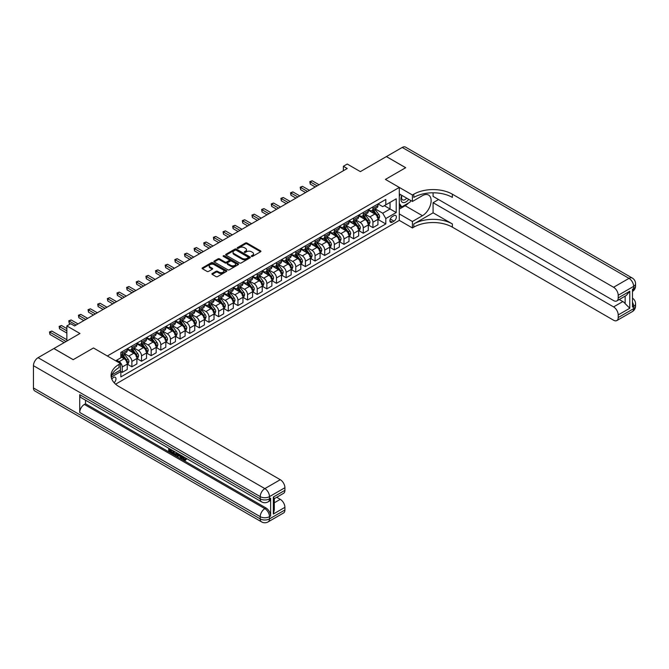 <?xml version="1.0" encoding="UTF-8"?>
<svg xmlns="http://www.w3.org/2000/svg" width="669" height="669" viewBox="0 0 669 669"><rect width="100%" height="100%" fill="white"/><g stroke="black" fill="none" stroke-linecap="round" stroke-linejoin="round"><path stroke-width="1" d="M251.494 256.403A0.753 0.435 0 0 0 252.556 256.403L260.601 251.753A1.07 0.619 0 0 0 260.91 251.318A1.07 0.619 0 0 0 260.601 250.883L246.97 243.014A1.07 0.619 0 0 0 245.456 243.014L237.411 247.655A0.753 0.435 0 0 0 238.473 248.274L239.51 247.672A3.429 1.982 0 0 1 244.352 247.672L245.49 248.324A3.429 1.982 0 0 1 246.493 249.721A3.429 1.982 0 0 1 245.49 251.126L244.453 251.728A0.753 0.435 0 0 0 245.515 252.338L246.552 251.736A3.429 1.982 0 0 1 251.393 251.736L252.531 252.389A3.429 1.982 0 0 1 253.534 253.794A3.429 1.982 0 0 1 252.531 255.19L251.494 255.792A0.753 0.435 0 0 0 251.494 256.403L251.494 255.792M114.123 382.718A3.487 2.015 120 0 0 115.896 379.683A3.487 2.015 120 0 0 115.26 377.283A3.487 2.015 120 0 0 113.513 377.45A3.487 2.015 120 0 0 111.84 379.181M212.215 273.529A1.07 0.619 0 0 0 211.906 273.964A1.07 0.619 0 0 0 212.215 274.399L216.037 276.606A1.07 0.619 0 0 0 217.55 276.606L226.49 271.447A1.07 0.619 0 0 0 226.799 271.012A1.07 0.619 0 0 0 226.49 270.577L212.859 262.708A1.07 0.619 0 0 0 211.345 262.708L202.414 267.868A1.07 0.619 0 0 0 202.097 268.302A1.07 0.619 0 0 0 202.414 268.737L207.03 271.405A1.07 0.619 0 0 0 208.544 271.405L212.366 269.197A1.07 0.619 0 0 0 212.683 268.762A1.07 0.619 0 0 0 212.366 268.328L210.074 266.998A2.868 1.656 0 0 1 209.238 265.836A2.868 1.656 0 0 1 211.003 264.305A2.868 1.656 0 0 1 214.13 264.665L223.103 269.841A2.868 1.656 0 0 1 223.939 271.012A2.868 1.656 0 0 1 222.167 272.542A2.868 1.656 0 0 1 219.047 272.183L217.55 271.321A1.07 0.619 0 0 0 216.037 271.321L212.215 273.529L212.215 274.399M433.086 192.789L433.086 196.377L613.582 300.59A6.548 3.78 -120 0 0 616.851 300.916L626.318 295.447L629.78 291.232L629.78 308.25L618.206 314.932L618.206 317.558L633.635 308.652L633.635 306.419L632.473 307.088L632.473 289.276L633.635 288.607L633.635 286.382L618.206 295.288A6.548 3.78 -120 0 0 613.582 287.269L629.002 278.363L402.228 147.439L386.414 156.571L405.698 167.702L385.411 179.409L405.665 167.727L386.381 156.588L360.348 171.624L347.236 164.047L343.373 166.28L347.236 168.504L74.56 325.928L70.705 323.704L66.85 325.928L66.85 341.065M33.45 387.961L260.224 518.893A6.548 3.78 120 0 0 261.579 521.887L34.805 390.955A6.548 3.78 -60 0 1 33.45 387.961L33.45 365.692A6.548 3.78 -60 0 1 38.074 357.681L53.888 348.549L73.172 359.679L93.459 347.972L73.214 359.663L53.93 348.524L79.962 333.497L66.85 325.928M111.848 374.983L120.462 370.016L120.462 363.56L93.459 347.972L107.341 355.983L399.301 187.429L399.301 220.385L412.413 227.953L413.802 227.151A27.27 15.747 180 0 1 452.369 227.151L613.582 320.225A6.548 3.78 -120 0 0 616.851 320.551A6.548 3.78 -120 0 0 618.206 317.558M413.802 194.194A27.27 15.747 180 0 1 452.369 194.194L452.369 197.405A27.27 15.747 180 0 0 413.802 197.405L413.802 194.194L412.413 194.997L385.411 179.409L399.301 187.429M239.586 263.009A1.07 0.619 0 0 0 241.099 263.009L250.039 257.858A1.07 0.619 0 0 0 250.348 257.414A1.07 0.619 0 0 0 250.039 256.98L236.408 249.111A1.07 0.619 0 0 0 234.894 249.111L225.955 254.27A1.07 0.619 0 0 0 225.645 254.705A1.07 0.619 0 0 0 225.955 255.148L239.586 263.009M223.647 256.562A0.753 0.435 0 0 1 224.408 256.67L238.248 264.656L229.325 269.808A1.07 0.619 0 0 1 227.811 269.808L214.189 261.939L218.01 259.748L218.01 258.861L214.189 261.069A1.07 0.619 0 0 0 213.871 261.504A1.07 0.619 0 0 0 214.189 261.939L214.189 261.069M218.01 259.748A1.07 0.619 0 0 1 219.524 259.748L219.524 258.861A1.07 0.619 0 0 0 218.01 258.861M219.524 258.861L225.052 262.047A1.07 0.619 0 0 0 226.565 262.047L229.099 260.584A1.07 0.619 0 0 0 229.417 260.149A1.07 0.619 0 0 0 229.099 259.714L223.346 256.394A0.753 0.435 0 0 1 224.408 255.775L238.264 263.778A1.07 0.619 0 0 1 238.574 264.213A1.07 0.619 0 0 1 238.264 264.656L238.264 263.778M393.974 215.619L392.277 216.597A3.378 1.948 120 0 0 390.069 219.583A3.378 1.948 120 0 0 390.587 222.292A3.378 1.948 120 0 0 392.277 222.125L393.974 221.138A3.378 1.948 120 0 0 396.182 218.161A3.378 1.948 120 0 0 395.663 215.451A3.378 1.948 120 0 0 393.974 215.619M115.603 384.173L399.301 220.385M378.052 203.928L382.718 206.621L385.804 204.839L385.804 199.454L120.846 352.421L120.846 357.815L115.678 360.8M385.804 204.839L396.215 198.827L396.215 212.55L385.804 218.554L382.718 213.21L375.041 208.787M378.052 219.474L385.804 223.948L385.804 218.554M385.804 223.948L120.846 376.915L120.846 371.529L111.23 377.082M343.373 166.28L343.373 170.729M384.332 205.684L390.044 208.987L390.044 202.389L396.215 198.827M382.718 213.21L390.044 208.987L396.215 212.55M120.846 371.571L122.235 372.374L122.235 366.988A4.365 2.517 -120 0 0 119.149 361.645L116.682 360.215M122.235 372.374L127.244 369.48L127.244 364.095A4.365 2.517 -120 0 0 124.158 358.751L120.846 356.836M127.361 364.204L131.877 366.813L131.877 361.419A4.365 2.517 -120 0 0 128.791 356.075L124.359 353.516M131.877 366.813L136.886 363.911L136.886 358.525A4.365 2.517 -120 0 0 133.8 353.182L127.244 349.394M137.003 358.634L141.519 361.243L141.519 355.858A4.365 2.517 -120 0 0 138.433 350.506L134.001 347.955M141.519 361.243L146.528 358.35L146.528 352.956A4.365 2.517 -120 0 0 143.442 347.612L136.886 343.833M146.645 353.073L151.161 355.674L151.161 350.288A4.365 2.517 -120 0 0 148.075 344.945L143.643 342.386M151.161 355.674L156.17 352.78L156.17 347.395A4.365 2.517 -120 0 0 153.084 342.051L146.528 338.263M156.287 347.504L160.803 350.113L160.803 344.719A4.365 2.517 -120 0 0 157.717 339.375L153.285 336.816M160.803 350.113L165.812 347.211L165.812 341.826A4.365 2.517 -120 0 0 162.726 336.482L156.17 332.694M165.929 341.934L170.444 344.543L170.444 339.158A4.365 2.517 -120 0 0 167.359 333.806L162.927 331.255M170.444 344.543L175.454 341.65L175.454 336.256A4.365 2.517 -120 0 0 172.368 330.912L165.812 327.133M175.571 336.373L180.086 338.974L180.086 333.588A4.365 2.517 -120 0 0 177.001 328.245L172.569 325.686M180.086 338.974L185.096 336.081L185.096 330.695A4.365 2.517 -120 0 0 182.01 325.351L175.454 321.563M185.213 330.804L189.728 333.413L189.728 328.019A4.365 2.517 -120 0 0 186.643 322.675L182.211 320.117M189.728 333.413L194.738 330.511L194.738 325.126A4.365 2.517 -120 0 0 191.652 319.782L185.096 315.994M194.855 325.234L199.362 327.843L199.362 322.458A4.365 2.517 -120 0 0 196.285 317.106L191.852 314.555M199.362 327.843L204.38 324.95L204.38 319.556A4.365 2.517 -120 0 0 201.294 314.213L194.738 310.433M204.497 319.673L209.004 322.274L209.004 316.889A4.365 2.517 -120 0 0 205.927 311.545L201.494 308.986M209.004 322.274L214.021 319.381L214.021 313.995A4.365 2.517 -120 0 0 210.936 308.652L204.38 304.863M214.139 314.104L218.646 316.713L218.646 311.319A4.365 2.517 -120 0 0 215.569 305.976L211.136 303.417M218.646 316.713L223.663 313.811L223.663 308.426A4.365 2.517 -120 0 0 220.578 303.082L214.021 299.294M223.781 308.534L228.288 311.144L228.288 305.758A4.365 2.517 -120 0 0 225.202 300.406L220.778 297.856M228.288 311.144L233.305 308.25L233.305 302.856A4.365 2.517 -120 0 0 230.22 297.513L223.663 293.733M233.422 302.973L237.93 305.574L237.93 300.189A4.365 2.517 -120 0 0 234.844 294.845L230.42 292.286M237.93 305.574L242.947 302.681L242.947 297.295A4.365 2.517 -120 0 0 239.862 291.952L233.305 288.163M243.064 297.404L247.572 300.013L247.572 294.619A4.365 2.517 -120 0 0 244.486 289.276L240.062 286.717M247.572 300.013L252.589 297.111L252.589 291.726A4.365 2.517 -120 0 0 249.504 286.382L242.947 282.594M252.706 291.835L257.214 294.444L257.214 289.058A4.365 2.517 -120 0 0 254.128 283.706L249.704 281.156M257.214 294.444L262.231 291.55L262.231 286.156A4.365 2.517 -120 0 0 259.146 280.813L252.589 277.033M262.348 286.273L266.856 288.874L266.856 283.489A4.365 2.517 -120 0 0 263.77 278.145L259.346 275.586M266.856 288.874L271.873 285.981L271.873 280.595A4.365 2.517 -120 0 0 268.787 275.252L262.231 271.463M271.99 280.704L276.498 283.313L276.498 277.919A4.365 2.517 -120 0 0 273.412 272.576L268.988 270.017M276.498 283.313L281.515 280.411L281.515 275.026A4.365 2.517 -120 0 0 278.429 269.682L271.873 265.894M281.632 275.135L286.14 277.744L286.14 272.35A4.365 2.517 -120 0 0 283.054 267.006L278.63 264.456M286.14 277.744L291.157 274.85L291.157 269.456A4.365 2.517 -120 0 0 288.071 264.113L281.515 260.333M291.274 269.574L295.782 272.174L295.782 266.789A4.365 2.517 -120 0 0 292.696 261.445L288.272 258.886M295.782 272.174L300.799 269.281L300.799 263.895A4.365 2.517 -120 0 0 297.713 258.552L291.157 254.764M300.916 264.004L305.424 266.613L305.424 261.219A4.365 2.517 -120 0 0 302.338 255.876L297.914 253.317M305.424 266.613L310.441 263.711L310.441 258.326A4.365 2.517 -120 0 0 307.355 252.982L300.799 249.194M310.558 258.435L315.066 261.044L315.066 255.65A4.365 2.517 -120 0 0 311.98 250.306L307.556 247.756M315.066 261.044L320.083 258.15L320.083 252.757A4.365 2.517 -120 0 0 316.997 247.413L310.441 243.633M320.2 252.874L324.708 255.474L324.708 250.089A4.365 2.517 -120 0 0 321.622 244.745L317.198 242.186M324.708 255.474L329.725 252.581L329.725 247.196A4.365 2.517 -120 0 0 326.639 241.852L320.083 238.064M329.842 247.304L334.349 249.913L334.349 244.519A4.365 2.517 -120 0 0 331.264 239.176L326.84 236.617M334.349 249.913L339.367 247.012L339.367 241.626A4.365 2.517 -120 0 0 336.281 236.282L329.725 232.494M339.484 241.735L343.991 244.344L343.991 238.95A4.365 2.517 -120 0 0 340.906 233.606L336.482 231.056M343.991 244.344L349.009 241.45L349.009 236.057A4.365 2.517 -120 0 0 345.923 230.713L339.367 226.933M349.126 236.174L353.633 238.774L353.633 233.389A4.365 2.517 -120 0 0 350.548 228.045L346.116 225.486M353.633 238.774L358.651 235.881L358.651 230.496A4.365 2.517 -120 0 0 355.565 225.152L349.009 221.364M358.768 230.604L363.275 233.213L363.275 227.82A4.365 2.517 -120 0 0 360.19 222.476L355.757 219.917M363.275 233.213L368.293 230.312L368.293 224.926A4.365 2.517 -120 0 0 365.207 219.583L358.651 215.794M368.41 225.035L372.917 227.644L372.917 222.25A4.365 2.517 -120 0 0 369.832 216.907L365.399 214.356M372.917 227.644L377.935 224.751L377.935 219.357A4.365 2.517 -120 0 0 374.849 214.013L368.293 210.233M368.41 209.497L369.832 210.317A4.365 2.517 -120 0 0 372.014 210.534A4.365 2.517 -120 0 0 372.917 208.536L372.917 206.888M358.768 215.058L360.19 215.886A4.365 2.517 -120 0 0 362.372 216.104A4.365 2.517 -120 0 0 363.275 214.105L363.275 212.458M349.126 220.628L350.548 221.456A4.365 2.517 -120 0 0 352.73 221.665A4.365 2.517 -120 0 0 353.633 219.675L353.633 218.027M339.484 226.197L340.906 227.017A4.365 2.517 -120 0 0 343.088 227.234A4.365 2.517 -120 0 0 343.991 225.236L343.991 223.588M329.842 231.758L331.264 232.586A4.365 2.517 -120 0 0 333.446 232.804A4.365 2.517 -120 0 0 334.349 230.805L334.349 229.158M320.2 237.328L321.622 238.156A4.365 2.517 -120 0 0 323.804 238.365A4.365 2.517 -120 0 0 324.708 236.374L324.708 234.727M310.558 242.897L311.98 243.717A4.365 2.517 -120 0 0 314.162 243.934A4.365 2.517 -120 0 0 315.066 241.935L315.066 240.288M300.916 248.458L302.338 249.286A4.365 2.517 -120 0 0 304.52 249.504A4.365 2.517 -120 0 0 305.424 247.505L305.424 245.858M291.274 254.028L292.696 254.856A4.365 2.517 -120 0 0 294.878 255.065A4.365 2.517 -120 0 0 295.782 253.074L295.782 251.427M281.632 259.597L283.054 260.417A4.365 2.517 -120 0 0 285.237 260.634A4.365 2.517 -120 0 0 286.14 258.635L286.14 256.988M271.99 265.158L273.412 265.986A4.365 2.517 -120 0 0 275.595 266.203A4.365 2.517 -120 0 0 276.498 264.205L276.498 262.557M262.348 270.728L263.77 271.555A4.365 2.517 -120 0 0 265.953 271.765A4.365 2.517 -120 0 0 266.856 269.774L266.856 268.127M252.706 276.297L254.128 277.117A4.365 2.517 -120 0 0 256.311 277.334A4.365 2.517 -120 0 0 257.214 275.335L257.214 273.688M243.064 281.858L244.486 282.686A4.365 2.517 -120 0 0 246.669 282.903A4.365 2.517 -120 0 0 247.572 280.905L247.572 279.257M233.422 287.427L234.844 288.255A4.365 2.517 -120 0 0 237.027 288.464A4.365 2.517 -120 0 0 237.93 286.474L237.93 284.827M223.781 292.997L225.202 293.816A4.365 2.517 -120 0 0 227.385 294.034A4.365 2.517 -120 0 0 228.288 292.035L228.288 290.388M214.139 298.558L215.569 299.386A4.365 2.517 -120 0 0 217.743 299.603A4.365 2.517 -120 0 0 218.646 297.605L218.646 295.957M204.497 304.127L205.927 304.955A4.365 2.517 -120 0 0 208.101 305.164A4.365 2.517 -120 0 0 209.004 303.174L209.004 301.527M194.855 309.697L196.285 310.516A4.365 2.517 -120 0 0 198.459 310.734A4.365 2.517 -120 0 0 199.362 308.735L199.362 307.088M185.213 315.258L186.643 316.086A4.365 2.517 -120 0 0 188.817 316.303A4.365 2.517 -120 0 0 189.728 314.305L189.728 312.657M175.571 320.827L177.001 321.655A4.365 2.517 -120 0 0 179.175 321.864A4.365 2.517 -120 0 0 180.086 319.874L180.086 318.227M165.929 326.397L167.359 327.216A4.365 2.517 -120 0 0 169.533 327.434A4.365 2.517 -120 0 0 170.444 325.435L170.444 323.788M156.287 331.958L157.717 332.786A4.365 2.517 -120 0 0 159.899 333.003A4.365 2.517 -120 0 0 160.803 331.004L160.803 329.357M146.645 337.527L148.075 338.355A4.365 2.517 -120 0 0 150.257 338.564A4.365 2.517 -120 0 0 151.161 336.574L151.161 334.926M137.003 343.097L138.433 343.916A4.365 2.517 -120 0 0 140.615 344.134A4.365 2.517 -120 0 0 141.519 342.135L141.519 340.488M127.361 348.658L128.791 349.486A4.365 2.517 -120 0 0 130.973 349.703A4.365 2.517 -120 0 0 131.877 347.704L131.877 346.057M372.014 210.534L377.032 207.641A4.365 2.517 -120 0 0 377.935 205.642L377.935 203.995M362.372 216.104L367.39 213.21A4.365 2.517 -120 0 0 368.293 211.212L368.293 209.564M352.73 221.665L357.748 218.771A4.365 2.517 -120 0 0 358.651 216.773L358.651 215.125M343.088 227.234L348.106 224.341A4.365 2.517 -120 0 0 349.009 222.342L349.009 220.695M333.446 232.804L338.464 229.91A4.365 2.517 -120 0 0 339.367 227.912L339.367 226.264M323.804 238.365L328.822 235.471A4.365 2.517 -120 0 0 329.725 233.473L329.725 231.825M314.162 243.934L319.18 241.041A4.365 2.517 -120 0 0 320.083 239.042L320.083 237.395M304.52 249.504L309.538 246.61A4.365 2.517 -120 0 0 310.441 244.611L310.441 242.964M294.878 255.065L299.896 252.171A4.365 2.517 -120 0 0 300.799 250.173L300.799 248.525M285.237 260.634L290.254 257.741A4.365 2.517 -120 0 0 291.157 255.742L291.157 254.095M275.595 266.203L280.612 263.31A4.365 2.517 -120 0 0 281.515 261.311L281.515 259.664M265.953 271.765L270.97 268.871A4.365 2.517 -120 0 0 271.873 266.872L271.873 265.225M256.311 277.334L261.328 274.441A4.365 2.517 -120 0 0 262.231 272.442L262.231 270.794M246.669 282.903L251.686 280.01A4.365 2.517 -120 0 0 252.589 278.011L252.589 276.364M237.027 288.464L242.044 285.571A4.365 2.517 -120 0 0 242.947 283.572L242.947 281.925M227.385 294.034L232.402 291.14A4.365 2.517 -120 0 0 233.305 289.142L233.305 287.494M217.743 299.603L222.76 296.71A4.365 2.517 -120 0 0 223.663 294.711L223.663 293.064M208.101 305.164L213.118 302.271A4.365 2.517 -120 0 0 214.021 300.272L214.021 298.625M198.459 310.734L203.476 307.84A4.365 2.517 -120 0 0 204.38 305.842L204.38 304.194M188.817 316.303L193.834 313.41A4.365 2.517 -120 0 0 194.738 311.411L194.738 309.764M179.175 321.864L184.192 318.971A4.365 2.517 -120 0 0 185.096 316.972L185.096 315.325M169.533 327.434L174.55 324.54A4.365 2.517 -120 0 0 175.454 322.542L175.454 320.894M159.899 333.003L164.909 330.11A4.365 2.517 -120 0 0 165.812 328.111L165.812 326.464M150.257 338.564L155.267 335.671A4.365 2.517 -120 0 0 156.17 333.672L156.17 332.025M140.615 344.134L145.625 341.24A4.365 2.517 -120 0 0 146.528 339.242L146.528 337.594M130.973 349.703L135.983 346.81A4.365 2.517 -120 0 0 136.886 344.811L136.886 343.164M120.846 355.448A4.365 2.517 -120 0 0 121.332 355.264L126.341 352.371A4.365 2.517 -120 0 0 127.244 350.372L127.244 348.725M121.332 355.264A4.365 2.517 -120 0 0 122.235 353.274L122.235 351.626M120.094 370.225L120.846 371.529M251.795 256.511L252.531 256.076A3.429 1.982 0 0 0 253.534 254.68L253.534 253.794M246.493 249.721L246.493 250.616A3.429 1.982 0 0 1 245.49 252.012L244.754 252.439M260.584 251.761L246.97 243.909A1.07 0.619 0 0 0 245.456 243.909L237.712 248.375M250.039 256.98L250.039 257.858L236.408 250.005A1.07 0.619 0 0 0 234.894 250.005L225.971 255.157L225.955 254.27M248.14 257.724A0.753 0.435 0 0 0 248.14 257.113L236.182 250.206A0.753 0.435 0 0 0 235.12 250.206L234.025 250.842A3.429 1.982 0 0 0 233.021 252.238A3.429 1.982 0 0 0 234.025 253.635L242.195 258.359A3.429 1.982 0 0 0 247.045 258.359L248.14 257.724L248.14 258.619A0.753 0.435 0 0 0 248.358 258.309L248.358 257.414M233.021 252.238L233.021 253.125A3.429 1.982 0 0 0 234.025 254.529L234.025 253.635M248.14 258.619L247.045 259.246A3.429 1.982 0 0 1 242.195 259.246L234.025 254.529M219.524 259.748L225.052 262.942A1.07 0.619 0 0 0 226.565 262.942L229.099 261.479A1.07 0.619 0 0 0 229.417 261.044L229.417 260.149M230.788 265.359A2.868 1.656 0 0 0 233.907 265.718A2.868 1.656 0 0 0 235.672 264.196A2.868 1.656 0 0 0 234.836 263.026L231.675 261.203A1.07 0.619 0 0 0 230.161 261.203L227.627 262.666A1.07 0.619 0 0 0 227.309 263.101A1.07 0.619 0 0 0 227.627 263.536L230.788 265.359L230.788 266.254A2.868 1.656 0 0 0 233.907 266.613A2.868 1.656 0 0 0 235.672 265.083L235.672 264.196M227.309 263.101L227.309 263.987A1.07 0.619 0 0 0 227.627 264.431L227.627 263.536M230.788 266.254L227.627 264.431M223.939 271.012L223.939 271.907A2.868 1.656 0 0 1 222.167 273.429A2.868 1.656 0 0 1 219.047 273.069L217.55 272.208A1.07 0.619 0 0 0 216.037 272.208L212.232 274.407M209.238 265.836L209.238 266.722A2.868 1.656 0 0 0 210.074 267.893L210.074 266.998M212.366 268.328L212.366 269.197L210.074 267.893M226.473 271.455L212.859 263.594A1.07 0.619 0 0 0 211.345 263.594L202.423 268.746L202.414 267.868M377.935 219.541L378.855 219.006L379.632 216.773A2.893 1.673 -120 0 0 378.704 214.314L375.552 210.108A8.346 4.817 -120 0 0 374.648 209.021M371.512 212.09A8.346 4.817 -120 0 0 369.798 210.3M377.14 217.433L378.069 216.898A2.893 1.673 -120 0 0 377.241 215.159L374.088 210.952A8.346 4.817 -120 0 0 373.177 209.865M372.399 210.309A6.924 3.997 60 0 1 373.536 211.605L376.204 215.167M319.08 184.761L312.172 180.772L310.249 181.884L310.249 184.109L315.224 186.986M372.257 210.4A8.346 4.817 60 0 1 373.16 211.488L375.259 214.289M310.249 184.109L309.822 181.642L317.148 185.873M309.822 181.642L312.172 180.772M368.293 225.102L369.213 224.567L369.99 222.342A2.893 1.673 -120 0 0 369.062 219.884L365.91 215.677A8.346 4.817 -120 0 0 365.006 214.582M361.87 217.659A8.346 4.817 -120 0 0 360.156 215.87M367.498 223.003L368.427 222.468A2.893 1.673 -120 0 0 367.599 220.728L364.446 216.522A8.346 4.817 -120 0 0 363.535 215.426M362.757 215.878A6.924 3.997 60 0 1 363.894 217.174L366.562 220.728M309.438 190.322L302.53 186.342L300.607 187.454L300.607 189.678L305.582 192.547M362.615 215.962A8.346 4.817 60 0 1 363.518 217.057L365.617 219.85M300.607 189.678L300.18 187.203L307.506 191.434M300.18 187.203L302.53 186.342M358.651 230.671L359.571 230.136L360.348 227.912A2.893 1.673 -120 0 0 359.42 225.445L356.268 221.238A8.346 4.817 -120 0 0 355.364 220.151M352.228 223.22A8.346 4.817 -120 0 0 350.514 221.431M357.856 228.564L358.785 228.037A2.893 1.673 -120 0 0 357.957 226.298L354.804 222.091A8.346 4.817 -120 0 0 353.893 220.996M353.115 221.447A6.924 3.997 60 0 1 354.252 222.735L356.92 226.298M299.796 195.892L292.888 191.903L290.965 193.015L290.965 195.248L295.941 198.116M352.973 221.531A8.346 4.817 60 0 1 353.876 222.618L355.975 225.42M290.965 195.248L290.538 192.772L297.864 197.004M290.538 192.772L292.888 191.903M349.009 236.241L349.929 235.705L350.707 233.473A2.893 1.673 -120 0 0 349.778 231.014L346.626 226.808A8.346 4.817 -120 0 0 345.722 225.721M342.587 228.79A8.346 4.817 -120 0 0 340.872 227M348.214 234.133L349.143 233.598A2.893 1.673 -120 0 0 348.315 231.859L345.162 227.652A8.346 4.817 -120 0 0 344.251 226.565M343.473 227.008A6.924 3.997 60 0 1 344.61 228.305L347.278 231.867M290.154 201.461L283.246 197.472L281.323 198.584L281.323 200.809L286.299 203.685M343.331 227.1A8.346 4.817 60 0 1 344.242 228.188L346.333 230.989M281.323 200.809L280.896 198.342L288.222 202.573M280.896 198.342L283.246 197.472M339.367 241.802L340.287 241.266L341.065 239.042A2.893 1.673 -120 0 0 340.136 236.583L336.984 232.377A8.346 4.817 -120 0 0 336.081 231.282M332.945 234.359A8.346 4.817 -120 0 0 331.23 232.569M338.573 239.703L339.501 239.168A2.893 1.673 -120 0 0 338.673 237.428L335.52 233.222A8.346 4.817 -120 0 0 334.609 232.126M333.831 232.578A6.924 3.997 60 0 1 334.968 233.874L337.636 237.428M280.512 207.022L273.604 203.042L271.681 204.154L271.681 206.378L276.657 209.246M333.689 232.661A8.346 4.817 60 0 1 334.6 233.757L336.691 236.55M271.681 206.378L271.254 203.903L278.58 208.134M271.254 203.903L273.604 203.042M401.776 195.315A7.091 4.098 120 0 0 402.261 202.222A7.091 4.098 120 0 0 408.441 199.722A7.091 4.098 120 0 0 408.734 199.337M399.301 196.602L400.162 194.386M410.716 200.483L410.097 202.08L401.768 206.888L399.301 203.376M399.301 205.467L401.768 206.888M402.01 195.457A4.85 2.801 120 0 0 402.596 199.839A4.85 2.801 120 0 0 406.677 198.149M399.301 213.929L412.413 221.498L422.44 215.711A12.276 7.083 120 0 0 430.46 204.89A12.276 7.083 120 0 0 428.578 195.064A12.276 7.083 120 0 0 422.44 195.666L412.413 201.461L412.413 194.997M412.413 221.498L412.413 227.953M433.086 212.817L413.802 223.948A27.27 15.747 180 0 1 452.369 223.948L433.086 212.817L433.086 202.707L438.563 199.546M618.206 314.932A6.548 3.78 -120 0 0 613.582 306.912L622.831 301.568A6.548 3.78 60 0 1 625.147 303.617L625.147 296.124M433.086 202.707L613.582 306.912M402.228 147.439A6.548 3.78 -60 0 1 405.506 147.113L632.28 278.045A6.548 3.78 120 0 0 629.002 278.363A6.548 3.78 60 0 1 633.635 286.382A6.548 3.78 180 0 0 635.55 283.706A6.548 6.548 0 0 0 632.28 278.045M399.301 193.885L412.413 201.461M616.851 300.916A6.548 3.78 -120 0 0 618.206 297.914L629.78 291.232M618.206 295.288L618.206 297.914M452.369 194.194L613.582 287.269M619.277 299.511L622.831 301.568M629.78 308.25L625.147 303.617M408.558 202.966A12.276 7.083 -60 0 1 405.163 205.734L399.301 209.121M399.301 207.691L401.224 206.579M182.913 456.4L184.887 459.578M182.361 456.107L183.724 459.745L185.639 458.8L186.291 459.352L185.137 460.573L183.791 460.397L181.692 455.723M178.581 455.681L177.67 456.793L176.976 456.4L178.146 453.674M181.082 455.372L182.001 458.591L181.383 458.942L180.697 458.541L180.17 456.593L178.197 455.455L177.67 456.793M169.976 449.894L169.976 451.031L172.711 452.604L172.711 453.222L172.092 453.574L168.705 451.625L168.705 448.23M172.41 450.362L171.791 450.939L169.357 449.535L169.357 451.383L169.976 451.031M79.728 394.643L260.224 498.848A6.548 3.78 120 0 0 261.579 501.842L81.083 397.637A6.548 3.78 -60 0 1 79.728 394.643L79.728 412.455A6.548 3.78 -60 0 1 84.361 404.436L85.515 403.775L266.011 507.98A6.548 3.78 60 0 1 270.636 515.991L270.636 498.179A6.548 3.78 60 0 1 269.281 501.181L268.127 501.842A6.548 3.78 -120 0 0 269.482 498.848L270.636 498.179M85.515 403.775L85.515 400.196M177.394 453.239L176.139 455.346L172.978 454.092L172.978 450.689M120.462 363.56L119.065 364.362A27.27 15.747 0 0 0 111.079 375.493A27.27 15.747 0 0 0 119.065 386.623L280.278 479.698A6.548 3.78 60 0 1 284.91 487.718L269.482 496.624L269.482 498.848A6.548 3.78 0 0 1 260.224 498.848L260.224 496.624L33.45 365.692M273.337 497.025L274.298 498.472L274.298 509.912L273.337 514.035L273.337 497.025L284.91 490.344L284.91 487.718M284.91 490.344A6.548 3.78 60 0 1 283.556 493.337L274.298 498.681M276.723 497.284L280.278 499.342A6.548 3.78 60 0 1 284.91 507.353L273.337 514.035M270.636 515.991L269.482 516.66L269.482 518.893L284.91 509.987L284.91 507.353M284.91 509.987A6.548 3.78 60 0 1 283.556 512.981L268.127 521.887A6.548 3.78 -120 0 0 269.482 518.893A6.548 3.78 0 0 1 260.224 518.893L260.224 516.66L79.728 412.455M119.065 364.362L119.065 367.565A27.27 15.747 0 0 0 111.221 377.099M169.357 451.383L172.092 452.963L172.711 452.604M172.092 452.963L172.092 453.574M169.357 448.606L172.067 450.162M171.791 450.321L171.791 450.939M176.733 452.854L176.139 455.346M173.631 451.073L173.631 453.85L174.584 454.402L175.679 454.652L176.081 452.478M176.775 453.582L177.377 453.231M174.249 451.424L174.249 453.498L176.298 454.301M173.631 453.85L174.249 453.498M174.584 454.402L175.203 454.042M180.22 454.87L181.383 458.942M178.757 454.025L178.389 454.953L179.969 455.865L179.61 454.519M179.141 454.251L179.744 455.02M178.389 454.953L179.008 454.594M183.724 459.745L184.343 459.394M184.627 459.862L185.029 459.16L185.681 459.712L186.291 459.352M182.294 456.751L182.888 456.409M185.681 459.712L185.137 460.573M329.725 247.371L330.645 246.836L331.423 244.611A2.893 1.673 -120 0 0 330.494 242.145L327.342 237.938A8.346 4.817 -120 0 0 326.439 236.851M323.303 239.92A8.346 4.817 -120 0 0 321.588 238.131M328.931 245.264L329.859 244.737A2.893 1.673 -120 0 0 329.031 242.998L325.878 238.791A8.346 4.817 -120 0 0 324.967 237.696M324.189 238.147A6.924 3.997 60 0 1 325.326 239.435L327.994 242.998M270.87 212.591L263.962 208.603L262.039 209.715L262.039 211.948L267.015 214.816M324.047 238.231A8.346 4.817 60 0 1 324.958 239.318L327.049 242.119M262.039 211.948L261.612 209.472L268.938 213.704M261.612 209.472L263.962 208.603M320.083 252.941L321.011 252.405L321.781 250.173A2.893 1.673 -120 0 0 320.852 247.714L317.708 243.508A8.346 4.817 -120 0 0 316.797 242.421M313.661 245.49A8.346 4.817 -120 0 0 311.955 243.7M319.289 250.833L320.217 250.298A2.893 1.673 -120 0 0 319.389 248.559L316.236 244.352A8.346 4.817 -120 0 0 315.325 243.265M314.555 243.708A6.924 3.997 60 0 1 315.684 245.005L318.352 248.567M261.228 218.161L254.32 214.172L252.397 215.284L252.397 217.509L257.373 220.385M314.405 243.8A8.346 4.817 60 0 1 315.316 244.887L317.407 247.689M252.397 217.509L251.97 215.042L259.296 219.273M251.97 215.042L254.32 214.172M310.441 258.502L311.369 257.966L312.139 255.742A2.893 1.673 -120 0 0 311.21 253.283L308.066 249.077A8.346 4.817 -120 0 0 307.155 247.982M304.019 251.059A8.346 4.817 -120 0 0 302.313 249.269M309.647 256.403L310.575 255.867A2.893 1.673 -120 0 0 309.747 254.128L306.594 249.922A8.346 4.817 -120 0 0 305.683 248.826M304.913 249.278A6.924 3.997 60 0 1 306.042 250.574L308.71 254.128M251.586 223.722L244.687 219.741L242.755 220.854L242.755 223.078L247.731 225.946M304.763 249.361A8.346 4.817 60 0 1 305.674 250.457L307.765 253.25M242.755 223.078L242.329 220.603L249.654 224.834M242.329 220.603L244.687 219.741M300.799 264.071L301.727 263.536L302.497 261.311A2.893 1.673 -120 0 0 301.568 258.844L298.424 254.638A8.346 4.817 -120 0 0 297.513 253.551M294.377 256.62A8.346 4.817 -120 0 0 292.671 254.83M300.005 261.964L300.933 261.437A2.893 1.673 -120 0 0 300.105 259.697L296.952 255.491A8.346 4.817 -120 0 0 296.041 254.396M295.272 254.847A6.924 3.997 60 0 1 296.409 256.135L299.068 259.697M241.944 229.291L235.045 225.302L233.113 226.415L233.113 228.647L238.089 231.516M295.121 254.931A8.346 4.817 60 0 1 296.033 256.018L298.123 258.819M233.113 228.647L232.687 226.172L240.012 230.404M232.687 226.172L235.045 225.302M291.157 269.64L292.085 269.105L292.855 266.872A2.893 1.673 -120 0 0 291.927 264.414L288.782 260.208A8.346 4.817 -120 0 0 287.871 259.12M284.735 262.189A8.346 4.817 -120 0 0 283.029 260.4M290.363 267.533L291.291 266.998A2.893 1.673 -120 0 0 290.463 265.259L287.31 261.052A8.346 4.817 -120 0 0 286.399 259.965M285.63 260.408A6.924 3.997 60 0 1 286.767 261.704L289.426 265.267M232.302 234.861L225.403 230.872L223.471 231.984L223.471 234.209L228.447 237.085M285.479 260.5A8.346 4.817 60 0 1 286.391 261.587L288.481 264.389M223.471 234.209L223.045 231.742L230.37 235.973M223.045 231.742L225.403 230.872M281.515 275.202L282.443 274.666L283.213 272.442A2.893 1.673 -120 0 0 282.285 269.983L279.14 265.777A8.346 4.817 -120 0 0 278.229 264.681M275.093 267.759A8.346 4.817 -120 0 0 273.387 265.969M280.721 273.103L281.649 272.567A2.893 1.673 -120 0 0 280.821 270.828L277.668 266.622A8.346 4.817 -120 0 0 276.757 265.526M275.988 265.978A6.924 3.997 60 0 1 277.125 267.274L279.784 270.828M222.66 240.422L215.761 236.441L213.829 237.554L213.829 239.778L218.805 242.646M275.837 266.061A8.346 4.817 60 0 1 276.749 267.157L278.839 269.95M213.829 239.778L213.403 237.303L220.728 241.534M213.403 237.303L215.761 236.441M271.873 280.771L272.801 280.236L273.571 278.011A2.893 1.673 -120 0 0 272.643 275.544L269.498 271.338A8.346 4.817 -120 0 0 268.587 270.251M265.451 273.32A8.346 4.817 -120 0 0 263.745 271.53M271.079 278.664L272.007 278.137A2.893 1.673 -120 0 0 271.179 276.397L268.026 272.191A8.346 4.817 -120 0 0 267.115 271.096M266.346 271.547A6.924 3.997 60 0 1 267.483 272.835L270.151 276.397M213.018 245.991L206.119 242.002L204.187 243.115L204.187 245.347L209.163 248.216M266.195 271.631A8.346 4.817 60 0 1 267.107 272.718L269.197 275.519M204.187 245.347L203.761 242.872L211.086 247.104M203.761 242.872L206.119 242.002M262.231 286.34L263.16 285.805L263.929 283.572A2.893 1.673 -120 0 0 263.009 281.114L259.856 276.907A8.346 4.817 -120 0 0 258.945 275.82M255.809 278.889A8.346 4.817 -120 0 0 254.103 277.1M261.445 284.233L262.365 283.698A2.893 1.673 -120 0 0 261.537 281.958L258.385 277.752A8.346 4.817 -120 0 0 257.473 276.665M256.704 277.108A6.924 3.997 60 0 1 257.841 278.404L260.509 281.967M203.376 251.561L196.477 247.572L194.545 248.684L194.545 250.908L199.521 253.785M256.553 277.2A8.346 4.817 60 0 1 257.465 278.287L259.555 281.089M194.545 250.908L194.119 248.442L201.453 252.673M194.119 248.442L196.477 247.572M252.589 291.901L253.518 291.366L254.287 289.142A2.893 1.673 -120 0 0 253.367 286.683L250.214 282.477A8.346 4.817 -120 0 0 249.303 281.381M246.167 284.459A8.346 4.817 -120 0 0 244.461 282.669M251.803 289.802L252.723 289.267A2.893 1.673 -120 0 0 251.895 287.528L248.743 283.322A8.346 4.817 -120 0 0 247.839 282.226M247.062 282.678A6.924 3.997 60 0 1 248.199 283.974L250.867 287.528M193.734 257.122L186.835 253.141L184.903 254.253L184.903 256.478L189.879 259.346M246.911 282.761A8.346 4.817 60 0 1 247.823 283.857L249.913 286.65M184.903 256.478L184.477 254.003L191.811 258.234M184.477 254.003L186.835 253.141M242.947 297.471L243.876 296.936L244.645 294.711A2.893 1.673 -120 0 0 243.725 292.244L240.572 288.038A8.346 4.817 -120 0 0 239.661 286.951M236.525 290.02A8.346 4.817 -120 0 0 234.819 288.23M242.161 295.363L243.081 294.837A2.893 1.673 -120 0 0 242.253 293.097L239.101 288.891A8.346 4.817 -120 0 0 238.197 287.795M237.42 288.247A6.924 3.997 60 0 1 238.557 289.535L241.225 293.097M184.092 262.691L177.193 258.702L175.261 259.815L175.261 262.047L180.237 264.916M237.269 288.331A8.346 4.817 60 0 1 238.181 289.418L240.271 292.219M175.261 262.047L174.835 259.572L182.169 263.803M174.835 259.572L177.193 258.702M233.305 303.04L234.234 302.505L235.003 300.272A2.893 1.673 -120 0 0 234.083 297.814L230.93 293.607A8.346 4.817 -120 0 0 230.019 292.52M226.883 295.589A8.346 4.817 -120 0 0 225.177 293.8M232.519 300.933L233.439 300.398A2.893 1.673 -120 0 0 232.611 298.658L229.459 294.452A8.346 4.817 -120 0 0 228.555 293.365M227.778 293.808A6.924 3.997 60 0 1 228.915 295.104L231.583 298.667M174.45 268.261L167.551 264.272L165.619 265.384L165.619 267.608L170.595 270.485M227.627 293.9A8.346 4.817 60 0 1 228.539 294.987L230.629 297.789M165.619 267.608L165.193 265.141L172.527 269.373M165.193 265.141L167.551 264.272M223.663 308.601L224.592 308.066L225.361 305.842A2.893 1.673 -120 0 0 224.441 303.383L221.288 299.177A8.346 4.817 -120 0 0 220.377 298.081M217.241 301.159A8.346 4.817 -120 0 0 215.535 299.369M222.877 306.502L223.797 305.967A2.893 1.673 -120 0 0 222.969 304.228L219.817 300.021A8.346 4.817 -120 0 0 218.914 298.926M218.136 299.377A6.924 3.997 60 0 1 219.273 300.674L221.941 304.228M164.808 273.822L157.909 269.841L155.977 270.953L155.977 273.178L160.953 276.046M217.985 299.461A8.346 4.817 60 0 1 218.897 300.557L220.987 303.35M155.977 273.178L155.551 270.702L162.885 274.934M155.551 270.702L157.909 269.841M214.021 314.171L214.95 313.636L215.719 311.411A2.893 1.673 -120 0 0 214.799 308.944L211.647 304.738A8.346 4.817 -120 0 0 210.735 303.651M207.599 306.72A8.346 4.817 -120 0 0 205.893 304.93M213.235 312.063L214.155 311.537A2.893 1.673 -120 0 0 213.327 309.797L210.175 305.591A8.346 4.817 -120 0 0 209.272 304.495M208.494 304.947A6.924 3.997 60 0 1 209.631 306.235L212.299 309.797M155.166 279.391L148.267 275.402L146.335 276.514L146.335 278.747L151.311 281.616M208.343 305.031A8.346 4.817 60 0 1 209.255 306.118L211.345 308.919M146.335 278.747L145.909 276.272L153.243 280.503M145.909 276.272L148.267 275.402M204.38 319.74L205.308 319.205L206.077 316.972A2.893 1.673 -120 0 0 205.157 314.514L202.005 310.307A8.346 4.817 -120 0 0 201.093 309.22M197.957 312.289A8.346 4.817 -120 0 0 196.251 310.5M203.593 317.633L204.513 317.098A2.893 1.673 -120 0 0 203.685 315.358L200.533 311.152A8.346 4.817 -120 0 0 199.63 310.065M198.852 310.508A6.924 3.997 60 0 1 199.989 311.804L202.657 315.367M145.524 284.961L138.625 280.972L136.693 282.084L136.693 284.308L141.669 287.185M198.701 310.6A8.346 4.817 60 0 1 199.613 311.687L201.703 314.489M136.693 284.308L136.267 281.841L143.601 286.073M136.267 281.841L138.625 280.972M194.738 325.301L195.666 324.766L196.435 322.542A2.893 1.673 -120 0 0 195.515 320.083L192.363 315.877A8.346 4.817 -120 0 0 191.451 314.781M188.315 317.859A8.346 4.817 -120 0 0 186.609 316.069M193.951 323.202L194.871 322.667A2.893 1.673 -120 0 0 194.043 320.928L190.899 316.721A8.346 4.817 -120 0 0 189.988 315.626M189.21 316.077A6.924 3.997 60 0 1 190.347 317.374L193.015 320.928M135.882 290.522L128.983 286.541L127.051 287.653L127.051 289.878L132.027 292.746M189.059 316.161A8.346 4.817 60 0 1 189.971 317.257L192.062 320.05M127.051 289.878L126.625 287.402L133.959 291.634M126.625 287.402L128.983 286.541M185.096 330.871L186.024 330.335L186.793 328.111A2.893 1.673 -120 0 0 185.873 325.644L182.721 321.438A8.346 4.817 -120 0 0 181.809 320.351M178.673 323.42A8.346 4.817 -120 0 0 176.967 321.63M184.31 328.763L185.229 328.236A2.893 1.673 -120 0 0 184.401 326.497L181.257 322.291A8.346 4.817 -120 0 0 180.346 321.195M179.568 321.647A6.924 3.997 60 0 1 180.705 322.935L183.373 326.497M126.24 296.091L119.341 292.102L117.41 293.214L117.41 295.447L122.385 298.315M179.417 321.73A8.346 4.817 60 0 1 180.329 322.818L182.42 325.619M117.41 295.447L116.983 292.972L124.317 297.203M116.983 292.972L119.341 292.102M175.454 336.44L176.382 335.905L177.151 333.672A2.893 1.673 -120 0 0 176.231 331.214L173.079 327.007A8.346 4.817 -120 0 0 172.167 325.92M169.031 328.989A8.346 4.817 -120 0 0 167.325 327.2M174.668 334.333L175.587 333.798A2.893 1.673 -120 0 0 174.76 332.058L171.615 327.852A8.346 4.817 -120 0 0 170.704 326.765M169.926 327.208A6.924 3.997 60 0 1 171.063 328.504L173.731 332.067M116.598 301.66L109.699 297.672L107.768 298.784L107.768 301.008L112.743 303.885M169.775 327.3A8.346 4.817 60 0 1 170.687 328.387L172.778 331.188M107.768 301.008L107.341 298.541L114.675 302.773M107.341 298.541L109.699 297.672M165.812 342.001L166.74 341.466L167.509 339.242A2.893 1.673 -120 0 0 166.589 336.783L163.437 332.577A8.346 4.817 -120 0 0 162.525 331.481M159.389 334.559A8.346 4.817 -120 0 0 157.683 332.769M165.026 339.902L165.945 339.367A2.893 1.673 -120 0 0 165.118 337.628L161.973 333.421A8.346 4.817 -120 0 0 161.062 332.326M160.284 332.777A6.924 3.997 60 0 1 161.421 334.074L164.089 337.628M106.956 307.222L100.057 303.241L98.126 304.353L98.126 306.578L103.101 309.446M160.134 332.861A8.346 4.817 60 0 1 161.045 333.956L163.136 336.75M98.126 306.578L97.699 304.102L105.033 308.334M97.699 304.102L100.057 303.241M156.17 347.571L157.098 347.035L157.867 344.811A2.893 1.673 -120 0 0 156.947 342.344L153.795 338.138A8.346 4.817 -120 0 0 152.883 337.051M149.747 340.12A8.346 4.817 -120 0 0 148.041 338.33M155.384 345.463L156.303 344.936A2.893 1.673 -120 0 0 155.476 343.197L152.331 338.991A8.346 4.817 -120 0 0 151.42 337.895M150.642 338.347A6.924 3.997 60 0 1 151.779 339.635L154.447 343.197M97.314 312.791L90.415 308.802L88.484 309.914L88.484 312.147L93.459 315.015M150.492 338.43A8.346 4.817 60 0 1 151.403 339.518L153.494 342.319M88.484 312.147L88.057 309.672L95.391 313.903M88.057 309.672L90.415 308.802M146.528 353.14L147.456 352.605L148.225 350.372A2.893 1.673 -120 0 0 147.305 347.913L144.153 343.707A8.346 4.817 -120 0 0 143.241 342.62M140.105 345.689A8.346 4.817 -120 0 0 138.399 343.899M145.742 351.033L146.662 350.497A2.893 1.673 -120 0 0 145.834 348.758L142.689 344.552A8.346 4.817 -120 0 0 141.778 343.465M141 343.908A6.924 3.997 60 0 1 142.137 345.204L144.805 348.766M87.672 318.36L80.773 314.371L78.842 315.484L78.842 317.708L83.817 320.585M140.85 344A8.346 4.817 60 0 1 141.761 345.087L143.852 347.888M78.842 317.708L78.424 315.241L85.749 319.473M78.424 315.241L80.773 314.371M136.886 358.701L137.814 358.166L138.583 355.941A2.893 1.673 -120 0 0 137.663 353.483L134.511 349.277A8.346 4.817 -120 0 0 133.599 348.181M130.463 351.258A8.346 4.817 -120 0 0 128.757 349.469M136.1 356.602L137.02 356.067A2.893 1.673 -120 0 0 136.2 354.327L133.047 350.121A8.346 4.817 -120 0 0 132.136 349.026M131.358 349.477A6.924 3.997 60 0 1 132.495 350.773L135.163 354.327M78.03 323.921L71.131 319.941L69.2 321.053L69.2 323.278L70.32 323.921M131.208 349.561A8.346 4.817 60 0 1 132.119 350.656L134.21 353.449M69.2 323.278L68.782 320.802L76.107 325.034M68.782 320.802L71.131 319.941M127.244 364.271L128.172 363.735L128.941 361.511A2.893 1.673 -120 0 0 128.022 359.044L124.869 354.838A8.346 4.817 -120 0 0 123.957 353.75M126.458 362.163L127.378 361.636A2.893 1.673 -120 0 0 126.558 359.897L123.405 355.691A8.346 4.817 -120 0 0 122.494 354.595M121.716 355.047A6.924 3.997 60 0 1 122.853 356.334L125.521 359.897M66.85 328.596L61.489 325.502L59.558 326.614L59.558 328.847L66.85 333.053M121.566 355.13A8.346 4.817 60 0 1 122.477 356.217L124.576 359.019M59.558 328.847L59.14 326.372L66.85 330.829M59.14 326.372L61.489 325.502M66.85 339.735L51.848 331.071L49.916 332.184L49.916 334.408L64.149 342.628M49.916 334.408L49.498 331.941L66.08 341.516M49.498 331.941L51.848 331.071M119.149 361.645L124.158 358.751M128.791 356.075L133.8 353.182M138.433 350.506L143.442 347.612M148.075 344.945L153.084 342.051M157.717 339.375L162.726 336.482M167.359 333.806L172.368 330.912M177.001 328.245L182.01 325.351M186.643 322.675L191.652 319.782M196.285 317.106L201.294 314.213M205.927 311.545L210.936 308.652M215.569 305.976L220.578 303.082M225.202 300.406L230.22 297.513M234.844 294.845L239.862 291.952M244.486 289.276L249.504 286.382M254.128 283.706L259.146 280.813M263.77 278.145L268.787 275.252M273.412 272.576L278.429 269.682M283.054 267.006L288.071 264.113M292.696 261.445L297.713 258.552M302.338 255.876L307.355 252.982M311.98 250.306L316.997 247.413M321.622 244.745L326.639 241.852M331.264 239.176L336.281 236.282M340.906 233.606L345.923 230.713M350.548 228.045L355.565 225.152M360.19 222.476L365.207 219.583M369.832 216.907L374.849 214.013M372.917 208.536L377.935 205.642M372.917 222.25L377.935 219.357M363.275 227.82L368.293 224.926M363.275 214.105L368.293 211.212M353.633 233.389L358.651 230.496M353.633 219.675L358.651 216.773M343.991 238.95L349.009 236.057M343.991 225.236L349.009 222.342M334.349 244.519L339.367 241.626M334.349 230.805L339.367 227.912M324.708 250.089L329.725 247.196M324.708 236.374L329.725 233.473M315.066 255.65L320.083 252.757M315.066 241.935L320.083 239.042M305.424 261.219L310.441 258.326M305.424 247.505L310.441 244.611M295.782 266.789L300.799 263.895M295.782 253.074L300.799 250.173M286.14 272.35L291.157 269.456M286.14 258.635L291.157 255.742M276.498 277.919L281.515 275.026M276.498 264.205L281.515 261.311M266.856 283.489L271.873 280.595M266.856 269.774L271.873 266.872M257.214 289.058L262.231 286.156M257.214 275.335L262.231 272.442M247.572 294.619L252.589 291.726M247.572 280.905L252.589 278.011M237.93 300.189L242.947 297.295M237.93 286.474L242.947 283.572M228.288 305.758L233.305 302.856M228.288 292.035L233.305 289.142M218.646 311.319L223.663 308.426M218.646 297.605L223.663 294.711M209.004 316.889L214.021 313.995M209.004 303.174L214.021 300.272M199.362 322.458L204.38 319.556M199.362 308.735L204.38 305.842M189.728 328.019L194.738 325.126M189.728 314.305L194.738 311.411M180.086 333.588L185.096 330.695M180.086 319.874L185.096 316.972M170.444 339.158L175.454 336.256M170.444 325.435L175.454 322.542M160.803 344.719L165.812 341.826M160.803 331.004L165.812 328.111M151.161 350.288L156.17 347.395M151.161 336.574L156.17 333.672M141.519 355.858L146.528 352.956M141.519 342.135L146.528 339.242M131.877 361.419L136.886 358.525M131.877 347.704L136.886 344.811M122.235 366.988L127.244 364.095M122.235 353.274L127.244 350.372M390.278 219.006L393.974 221.138M389.885 220.737L392.277 222.125M252.531 256.076L252.531 255.19M244.453 252.338L244.453 251.728M245.49 252.012L245.49 251.126M237.411 248.274L237.411 247.655M245.456 243.909L245.456 243.014M246.97 243.909L246.97 243.014M260.601 251.753L260.601 250.883M234.894 250.005L234.894 249.111M236.408 250.005L236.408 249.111M242.195 259.246L242.195 258.359M247.045 259.246L247.045 258.359M225.052 262.942L225.052 262.047M226.565 262.942L226.565 262.047M229.099 261.479L229.099 260.584M224.408 256.67L224.408 255.775M216.037 272.208L216.037 271.321M217.55 272.208L217.55 271.321M219.047 273.069L219.047 272.183M211.345 263.594L211.345 262.708M212.859 263.594L212.859 262.708M226.49 271.447L226.49 270.577M377.717 217.927L379.607 216.831M374.088 210.952L375.552 210.108M371.813 212.265L373.16 211.488M377.241 215.159L378.704 214.314M377.015 216.288L378.069 216.898M368.075 223.496L369.965 222.401M364.446 216.522L365.91 215.677M362.172 217.835L363.518 217.057M367.599 220.728L369.062 219.884M367.373 221.857L368.427 222.468M358.433 229.057L360.323 227.962M354.804 222.091L356.268 221.238M352.53 223.396L353.876 222.618M357.957 226.298L359.42 225.445M357.731 227.427L358.785 228.037M348.792 234.627L350.681 233.531M345.162 227.652L346.626 226.808M342.888 228.965L344.242 228.188M348.315 231.859L349.778 231.014M348.089 232.988L349.143 233.598M339.15 240.196L341.039 239.101M335.52 233.222L336.984 232.377M333.246 234.535L334.6 233.757M338.673 237.428L340.136 236.583M338.447 238.557L339.501 239.168M413.802 223.948L413.802 227.151M452.369 223.948L452.369 227.151M632.473 302.221A6.548 3.78 60 0 1 633.635 306.419A6.548 3.78 180 0 0 635.55 303.751A6.548 6.548 0 0 0 632.473 298.198M632.28 311.645A6.548 6.548 0 0 0 635.55 305.976A6.548 3.78 0 0 1 633.635 308.652A6.548 3.78 60 0 1 632.28 311.645L616.851 320.551M633.635 288.607A6.548 3.78 60 0 1 632.473 291.475A6.548 6.548 0 0 0 635.55 285.939A6.548 3.78 0 0 1 633.635 288.607M405.163 205.734L422.44 215.711M38.074 357.681L264.857 488.604L280.278 479.698M84.361 404.436L264.857 508.649L266.011 507.98M274.298 502.795L280.278 499.342M264.857 488.604A6.548 3.78 120 0 0 260.224 496.624A6.548 3.78 180 0 0 269.482 496.624A6.548 3.78 -120 0 0 264.857 488.604M264.857 508.649A6.548 3.78 120 0 0 260.224 516.66A6.548 3.78 180 0 0 269.482 516.66A6.548 3.78 -120 0 0 264.857 508.649M329.508 245.757L331.398 244.662M325.878 238.791L327.342 237.938M323.604 240.096L324.958 239.318M329.031 242.998L330.494 242.145M328.805 244.126L329.859 244.737M319.866 251.327L321.756 250.231M316.236 244.352L317.708 243.508M313.962 245.665L315.316 244.887M319.389 248.559L320.852 247.714M319.163 249.688L320.217 250.298M310.224 256.896L312.114 255.801M306.594 249.922L308.066 249.077M304.328 251.235L305.674 250.457M309.747 254.128L311.21 253.283M309.521 255.257L310.575 255.867M300.582 262.457L302.472 261.362M296.952 255.491L298.424 254.638M294.686 256.796L296.033 256.018M300.105 259.697L301.568 258.844M299.879 260.826L300.933 261.437M290.94 268.026L292.83 266.931M287.31 261.052L288.782 260.208M285.044 262.365L286.391 261.587M290.463 265.259L291.927 264.414M290.237 266.387L291.291 266.998M281.298 273.596L283.196 272.5M277.668 266.622L279.14 265.777M275.402 267.935L276.749 267.157M280.821 270.828L282.285 269.983M280.595 271.957L281.649 272.567M271.656 279.157L273.554 278.061M268.026 272.191L269.498 271.338M265.76 273.496L267.107 272.718M271.179 276.397L272.643 275.544M270.953 277.526L272.007 278.137M262.014 284.726L263.912 283.631M258.385 277.752L259.856 276.907M256.118 279.065L257.465 278.287M261.537 281.958L263.009 281.114M261.311 283.087L262.365 283.698M252.372 290.296L254.27 289.2M248.743 283.322L250.214 282.477M246.476 284.634L247.823 283.857M251.895 287.528L253.367 286.683M251.669 288.657L252.723 289.267M242.73 295.857L244.628 294.761M239.101 288.891L240.572 288.038M236.834 290.195L238.181 289.418M242.253 293.097L243.725 292.244M242.027 294.226L243.081 294.837M233.088 301.426L234.986 300.331M229.459 294.452L230.93 293.607M227.192 295.765L228.539 294.987M232.611 298.658L234.083 297.814M232.386 299.787L233.439 300.398M223.446 306.996L225.344 305.9M219.817 300.021L221.288 299.177M217.55 301.334L218.897 300.557M222.969 304.228L224.441 303.383M222.744 305.357L223.797 305.967M213.804 312.557L215.702 311.461M210.175 305.591L211.647 304.738M207.908 306.895L209.255 306.118M213.327 309.797L214.799 308.944M213.102 310.926L214.155 311.537M204.162 318.126L206.06 317.031M200.533 311.152L202.005 310.307M198.267 312.465L199.613 311.687M203.685 315.358L205.157 314.514M203.46 316.487L204.513 317.098M194.52 323.696L196.418 322.6M190.899 316.721L192.363 315.877M188.625 318.034L189.971 317.257M194.043 320.928L195.515 320.083M193.818 322.057L194.871 322.667M184.878 329.257L186.776 328.161M181.257 322.291L182.721 321.438M178.983 323.595L180.329 322.818M184.401 326.497L185.873 325.644M184.176 327.626L185.229 328.236M175.236 334.826L177.134 333.731M171.615 327.852L173.079 327.007M169.341 329.165L170.687 328.387M174.76 332.058L176.231 331.214M174.534 333.187L175.587 333.798M165.594 340.396L167.493 339.3M161.973 333.421L163.437 332.577M159.699 334.734L161.045 333.956M165.118 337.628L166.589 336.783M164.892 338.757L165.945 339.367M155.952 345.957L157.851 344.861M152.331 338.991L153.795 338.138M150.057 340.295L151.403 339.518M155.476 343.197L156.947 342.344M155.25 344.326L156.303 344.936M146.31 351.526L148.209 350.431M142.689 344.552L144.153 343.707M140.415 345.865L141.761 345.087M145.834 348.758L147.305 347.913M145.608 349.887L146.662 350.497M136.668 357.095L138.567 356M133.047 350.121L134.511 349.277M130.773 351.434L132.119 350.656M136.2 354.327L137.663 353.483M135.966 355.456L137.02 356.067M127.026 362.657L128.925 361.561M123.405 355.691L124.869 354.838M121.131 356.995L122.477 356.217M126.558 359.897L128.022 359.044M126.324 361.026L127.378 361.636M635.55 303.751L635.55 305.976M635.55 283.706L635.55 285.939M261.579 501.842A6.548 6.548 0 0 0 268.127 501.842M261.579 521.887A6.548 6.548 0 0 0 268.127 521.887"/></g></svg>
